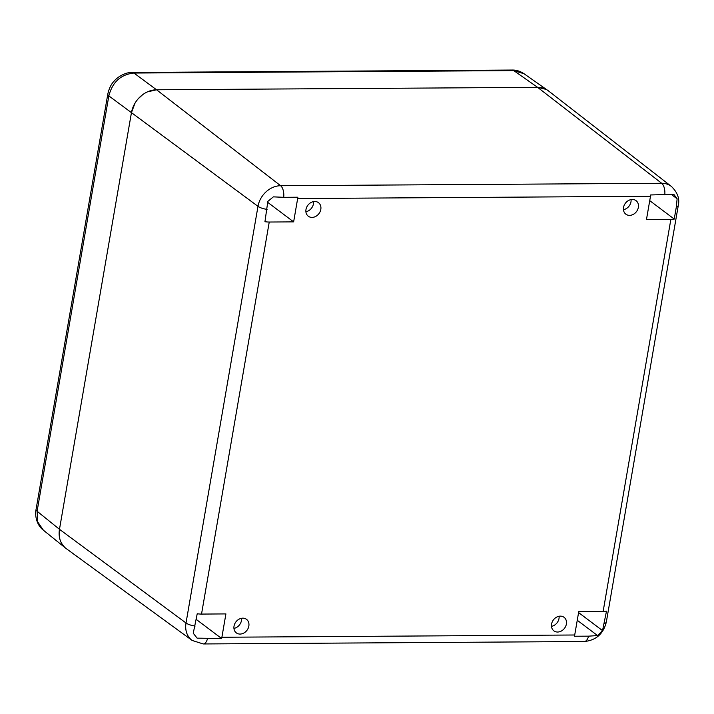 <?xml version="1.0" encoding="UTF-8"?>
<svg xmlns="http://www.w3.org/2000/svg" width="714" height="714" viewBox="0 0 714 714"><rect width="100%" height="100%" fill="white"/><g stroke="black" fill="none" stroke-linecap="round" stroke-linejoin="round"><path stroke-width="1.07" d="M671.437 186.47L548.432 90.874A24.205 19.858 127 0 0 537.597 87.34L156.544 89.777A24.205 19.858 127 0 0 131.447 112.642L59.476 529.306A24.205 19.858 127 0 0 66.286 548.655L192.155 640.449L203.222 643.957L584.284 641.52C596.047 640.342 603.392 633.854 606.329 622.055L678.3 205.391C679.826 198.742 677.532 192.432 671.437 186.47L671.437 186.47A21.831 17.904 127 0 0 661.673 183.275L280.62 185.72A21.831 17.904 127 0 0 257.986 206.337L186.015 623.001A21.831 17.904 127 0 0 192.155 640.449M578.581 612.576L602.527 630.605L606.507 611.13A10.085 3.061 9.8 0 1 603.125 611.496L578.742 611.657L574.708 634.996A10.085 4.891 89.6 0 1 574.449 636.245L588.559 636.156A10.085 4.891 89.6 0 1 584.284 641.52M603.125 611.496L670.848 219.457L646.456 219.609L650.49 196.279L297.658 198.537L293.632 221.875L269.249 222.027L201.526 614.076L225.91 613.915L221.884 637.254A10.085 4.891 89.6 0 1 221.617 638.503L196.252 619.404M201.526 614.076A10.085 3.061 -170.2 0 1 197.225 613.754L193.244 633.229L197.118 638.146L221.617 638.503M638.352 207.363A8.47 6.953 127 0 0 636.04 200.643A8.47 6.953 127 0 0 628.561 200.482A8.47 6.953 127 0 0 623.536 207.462A8.47 6.953 127 0 0 625.848 214.182A8.47 6.953 127 0 0 633.336 214.352A8.47 6.953 127 0 0 638.352 207.363M248.838 626.071A8.47 6.953 127 0 0 246.526 619.35A8.47 6.953 127 0 0 239.038 619.181A8.47 6.953 127 0 0 234.022 626.16A8.47 6.953 127 0 0 236.334 632.881A8.47 6.953 127 0 0 243.813 633.05A8.47 6.953 127 0 0 248.838 626.071M566.38 624.036A8.47 6.953 127 0 0 564.069 617.315A8.47 6.953 127 0 0 556.59 617.146A8.47 6.953 127 0 0 551.565 624.125A8.47 6.953 127 0 0 553.877 630.846A8.47 6.953 127 0 0 561.365 631.015A8.47 6.953 127 0 0 566.38 624.036M320.809 209.398A8.47 6.953 127 0 0 318.498 202.678A8.47 6.953 127 0 0 311.009 202.517A8.47 6.953 127 0 0 305.985 209.497A8.47 6.953 127 0 0 308.305 216.217A8.47 6.953 127 0 0 315.784 216.387A8.47 6.953 127 0 0 320.809 209.398M623.447 209.702A8.47 6.953 127 0 0 630.98 201.812A8.47 6.953 127 0 0 631.069 199.581M233.933 628.4A8.47 6.953 127 0 0 241.466 620.52A8.47 6.953 127 0 0 241.555 618.279M305.904 211.737A8.47 6.953 127 0 0 313.437 203.847A8.47 6.953 127 0 0 313.526 201.616M551.476 626.365A8.47 6.953 127 0 0 559.008 618.485A8.47 6.953 127 0 0 559.098 616.244M269.249 222.027A10.085 3.061 -170.2 0 1 264.948 221.706L267.83 201.41L273.346 196.859L283.726 197.314A10.085 4.891 -90.4 0 0 280.62 185.72L156.544 89.777L147.325 91.919M297.658 198.537A10.085 4.891 -90.4 0 0 297.845 197.216L283.726 197.314M293.632 221.875L267.812 202.437M650.49 196.279A10.085 4.891 -90.4 0 0 650.668 194.958L673.802 194.288L677.113 198.787L676.354 206.774A10.085 3.061 9.8 0 0 678.3 205.391M677.113 198.787L671.579 194.619M670.848 219.457A10.085 3.061 9.8 0 0 674.23 219.082L676.354 206.774M674.23 219.082L649.74 200.643M602.527 630.605L597.582 635.576L577.251 620.279M597.582 635.576L588.559 636.156M59.78 538.811L59.476 529.306L37.101 511.242L37.735 521.943L43.376 530.181C35.129 523.835 35.111 512.438 36.048 509.519L36.048 509.519A10.085 3.061 9.8 0 0 37.101 511.251M61.547 543.274L64.519 547.165M195.1 626.062A10.085 3.061 -170.2 0 1 186.015 623.001L59.476 529.306L131.447 112.642L257.986 206.337A10.085 3.061 -170.2 0 0 267.072 209.398M142.675 94.676L138.346 98.621M135.035 103.119L131.447 112.642L108.84 95.899A10.085 3.061 -170.2 0 1 107.787 94.177L107.787 94.177C109.046 88.411 111.223 83.984 114.329 80.887C117.64 76.853 125.825 72.052 132.304 72.471L132.304 72.471A10.085 4.891 89.6 0 1 133.937 73.042C120.809 74.443 112.446 82.065 108.84 95.899L37.101 511.242M546.094 89.366L537.597 87.34L156.536 89.777L133.937 73.042L513.759 70.606A10.085 4.891 -90.4 0 0 512.125 70.043L512.125 70.043C516.213 69.927 520.194 71.168 524.076 73.765M524.049 73.747L513.759 70.606L537.597 87.34L661.673 183.275A10.085 4.891 -90.4 0 1 664.788 194.868M207.506 638.602A10.085 4.891 89.6 0 1 203.222 643.957M221.884 637.254L574.708 634.996M604.383 623.438A10.085 3.061 9.8 0 0 606.329 622.055M132.304 72.471L512.125 70.043M36.048 509.519L107.787 94.177M65.652 548.173L43.251 530.091M547.79 90.41L523.933 73.658"/></g></svg>
